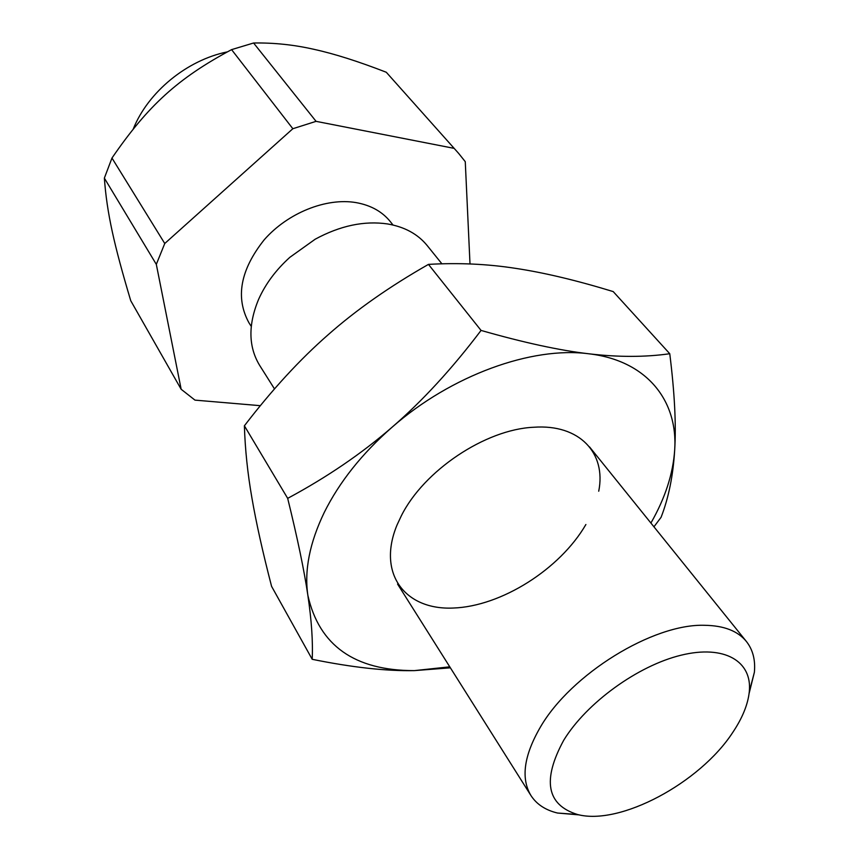 <?xml version="1.0" encoding="UTF-8"?>
<svg xmlns="http://www.w3.org/2000/svg" width="859" height="859" viewBox="0 0 859 859"><rect width="100%" height="100%" fill="white"/><g stroke="black" fill="none" stroke-linecap="round" stroke-linejoin="round"><path stroke-width="1.29" d="M133.263 128.979C148.113 91.977 186.833 60.141 227.291 51.884M251.247 326.377L249.003 322.887C235.194 297.686 240.273 269.973 264.25 239.736C287.819 212.86 326.27 197.506 356.013 202.595C370.809 205.237 382.287 211.625 390.448 221.772L393.025 225.026M441.891 263.799L427.17 245.534C417.818 234.077 404.632 226.883 387.592 223.952C364.345 220.559 340.218 225.638 315.189 239.21L289.859 257.313C275.879 269.962 265.442 284.007 258.559 299.447C248.058 324.831 248.401 346.778 259.601 365.311L274.493 388.923M579.256 814.901L557.512 813.033C545.486 810.144 536.617 804.303 530.926 795.509C520.726 778.437 523.861 755.652 540.354 727.165C570.967 674.1 653.13 623.505 704.648 625.298C723.901 625.588 737.817 630.978 746.396 641.48C752.871 649.715 755.533 659.991 754.374 672.307L749.102 693.481M563.729 740.233C542.072 780.165 546.646 804.915 577.463 814.493C619.887 825.896 699.86 782.968 732.695 732.523C742.434 718.006 747.974 704.391 749.306 691.656C752.398 661.28 724.502 644.54 681.166 655.181C637.947 665.596 586.579 702.812 563.729 740.233M253.588 43.004L316.069 121.344L292.844 128.721L231.586 49.629L253.588 43.004C273.946 42.649 294.207 44.786 314.383 49.425C334.441 53.827 358.407 61.44 386.282 72.253L458.674 153.428L386.282 72.253M164.756 243.505L156.317 264.357L104.358 178.114L111.971 158.045L164.756 243.505L292.844 128.721M104.358 178.114C106.935 213.107 113.979 244.557 130.751 300.736L181.163 389.277L194.961 400.122L260.341 405.684M470.002 263.949L465.267 161.675L458.674 153.428M453.788 148.296L316.069 121.344M111.971 158.045C147.963 105.625 177.931 78.287 231.586 49.629M156.317 264.357L181.163 389.277M598.723 491.219C606.422 453.123 579.621 423.884 533.686 427.256C485.442 429.36 423.712 470.625 401.239 516.001L397.073 524.913C376.843 573.554 404.986 610.212 453.165 608.043C501.151 606.443 559.993 569.227 585.892 524.505M653.946 526.814L661.076 517.311C668.635 497.855 673.166 475.435 674.68 450.073C676.269 424.958 674.637 392.831 669.762 353.725C645.163 357.237 618.179 357.258 588.823 353.79C559.692 350.429 523.775 342.644 481.051 330.425C452.027 368.79 422.37 401.046 392.08 427.213C361.822 453.488 327.021 477.207 287.679 498.36C297.525 538.368 304.247 570.698 307.866 595.341C311.559 620.262 313.009 641.576 312.204 659.304C352.072 667.411 386.12 671.18 414.349 670.621L449.762 666.831M650.907 523.045C665.145 498.166 673.069 473.846 674.68 450.073C678.116 400.487 646.655 360.436 588.823 353.79C531.839 346.209 451.222 375.286 392.08 427.213C362.004 453.595 339.391 482.017 324.251 512.458C309.659 542.781 304.193 570.408 307.866 595.341C319.161 645.571 354.66 670.664 414.349 670.621L450.395 667.819M312.204 659.304L271.584 586.353C262.736 552.208 256.186 522.777 251.934 498.07C247.617 473.373 245.105 449.278 244.385 425.796C272.11 389.675 300.049 359.298 328.213 334.688C356.217 309.938 389.632 286.498 428.458 264.389C458.33 262.639 487.407 263.971 515.701 268.373C544.048 272.636 576.55 280.378 613.208 291.588L669.762 353.725M428.458 264.389L481.051 330.425M244.385 425.796L287.679 498.36M589.499 446.873L746.396 641.48M577.463 814.493L557.512 813.033M749.306 691.656L754.374 672.307M397.567 584.066L530.926 795.509"/></g></svg>
